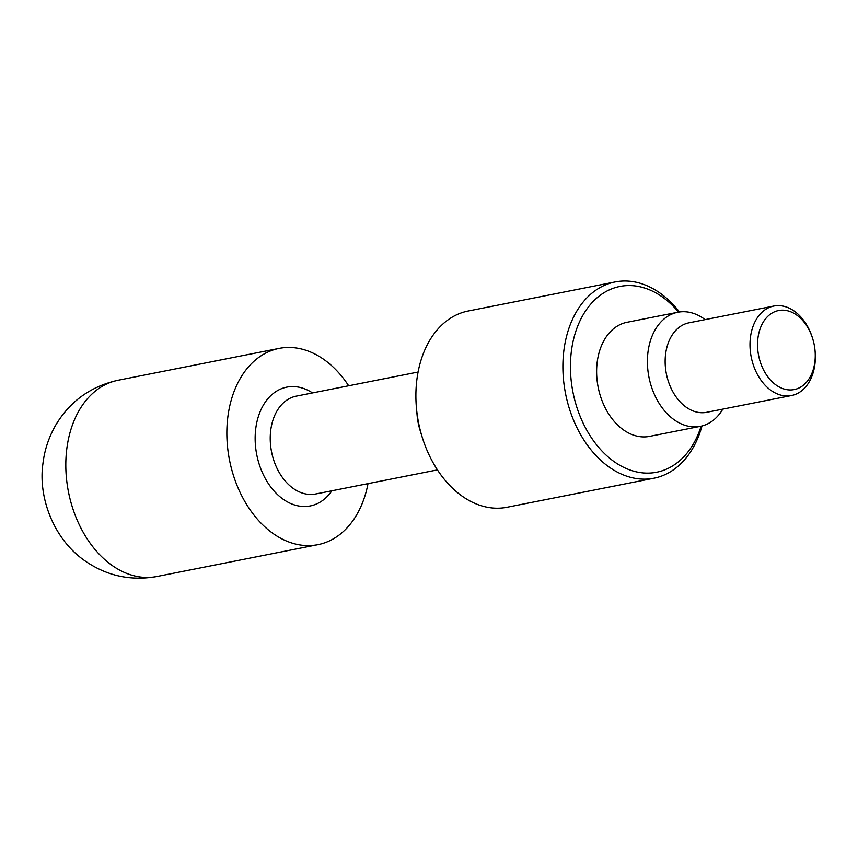 <?xml version="1.0" encoding="UTF-8"?>
<svg xmlns="http://www.w3.org/2000/svg" width="858" height="858" viewBox="0 0 858 858"><rect width="100%" height="100%" fill="white"/><g stroke="black" fill="none" stroke-linecap="round" stroke-linejoin="round"><path stroke-width="1.29" d="M812.708 338.749L812.472 337.988A45.613 32.078 78.8 0 0 773.819 306.038L688.974 322.812A45.613 32.078 78.8 0 0 667.106 346.514A45.613 32.078 78.8 0 0 673.873 393.522A45.613 32.078 78.8 0 0 706.67 412.312L791.516 395.527A45.613 32.078 78.8 0 0 813.395 371.825A45.613 32.078 78.8 0 0 815.1 351.265L815.025 350.472A40.283 28.325 -101.2 0 1 813.523 368.629A40.283 28.325 -101.2 0 1 776.533 385.349A40.283 28.325 -101.2 0 1 759.266 331.467A40.283 28.325 -101.2 0 1 785.317 310.349A40.283 28.325 -101.2 0 1 812.708 338.749A40.283 28.325 -101.2 0 1 815.025 350.472M705.115 319.626A58.151 40.894 78.8 0 0 677.799 312.248A58.151 40.894 78.8 0 0 649.914 342.46A58.151 40.894 78.8 0 0 658.536 402.391A58.151 40.894 78.8 0 0 700.364 426.34A58.151 40.894 78.8 0 0 722.811 409.116M677.799 312.248L627.005 322.286A58.151 40.894 78.8 0 0 599.12 352.509A58.151 40.894 78.8 0 0 607.743 412.441A58.151 40.894 78.8 0 0 649.57 436.379L700.364 426.34M679.461 311.969A100.032 70.335 78.8 0 0 615.154 281.939L468.168 311.014A100.032 70.335 78.8 0 0 420.206 362.998A100.032 70.335 78.8 0 0 416.452 408.076A100.032 70.335 78.8 0 0 422.211 437.205A100.032 70.335 78.8 0 0 506.981 507.271L653.968 478.206A100.032 70.335 78.8 0 0 701.93 426.222A100.032 70.335 78.8 0 0 702.005 425.965M348.659 385.768A100.032 70.335 78.8 0 0 279.118 348.402A100.032 70.335 78.8 0 0 231.156 400.386A100.032 70.335 78.8 0 0 245.999 503.474A100.032 70.335 78.8 0 0 317.943 544.658A100.032 70.335 78.8 0 0 365.894 492.674A100.032 70.335 78.8 0 0 368.018 483.633M615.154 281.939A100.032 70.335 78.8 0 0 567.192 333.923A100.032 70.335 78.8 0 0 582.035 437.012A100.032 70.335 78.8 0 0 653.968 478.206M701.125 426.179A94.702 66.592 -101.2 0 1 613.888 461.475A94.702 66.592 -101.2 0 1 574.506 335.65A94.702 66.592 -101.2 0 1 678.56 312.108M773.819 306.038A45.613 32.078 78.8 0 0 751.951 329.74A45.613 32.078 78.8 0 0 758.719 376.748A45.613 32.078 78.8 0 0 791.516 395.527M416.452 408.076L417.127 415.529A49.882 35.071 78.8 0 0 420.002 430.051L422.211 437.205M118.082 380.255A100.032 70.335 78.8 0 0 70.12 432.228A100.032 70.335 78.8 0 0 113.009 566.055A100.032 70.335 78.8 0 0 156.896 576.512C131.285 581.059 107.754 576.147 86.304 561.765C53.239 539.779 38.138 496.9 42.9 463.899C44.477 450.214 48.745 437.301 55.706 425.139C69.948 401.297 90.733 386.336 118.082 380.255L279.118 348.402M437.441 469.905L315.647 493.994A49.882 35.071 -101.2 0 1 293.768 488.781A49.882 35.071 -101.2 0 1 272.372 422.05A49.882 35.071 -101.2 0 1 296.3 396.128L418.082 372.04M312.526 392.91A60.553 42.578 78.8 0 0 257.604 419.133A60.553 42.578 78.8 0 0 283.708 499.603A60.553 42.578 78.8 0 0 331.885 490.787M156.896 576.512L317.943 544.658"/></g></svg>
